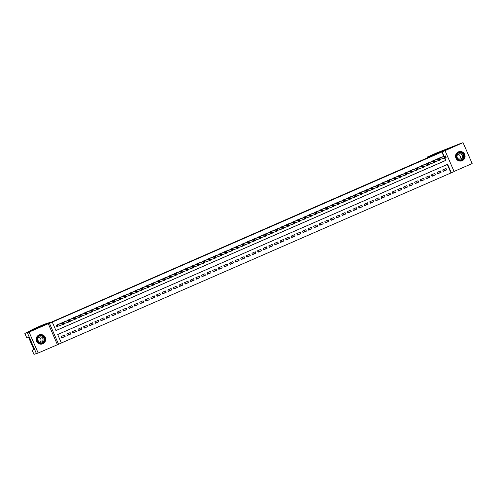 <?xml version="1.0" encoding="UTF-8"?>
<svg xmlns="http://www.w3.org/2000/svg" width="497" height="497" viewBox="0 0 497 497"><rect width="100%" height="100%" fill="white"/><g stroke="black" fill="none" stroke-linecap="round" stroke-linejoin="round"><path stroke-width="0.75" d="M42.835 343.781A4.808 4.777 72.3 0 0 45.382 337.687A4.808 4.777 72.3 0 0 38.996 334.959A4.808 4.777 72.3 0 0 36.449 341.048A4.808 4.777 72.3 0 0 42.835 343.781M462.229 160.693A4.808 4.777 72.3 0 0 464.776 154.604A4.808 4.777 72.3 0 0 458.389 151.877A4.808 4.777 72.3 0 0 455.842 157.965A4.808 4.777 72.3 0 0 462.229 160.693M443.815 156.449L441.87 151.989L445.026 150.653L454.121 171.571L451.319 172.794L447.629 164.314L57.689 334.537L61.379 343.017L58.571 344.247L49.476 323.33L52.284 322.099L55.968 330.58L445.908 160.357L444.84 157.891M24.85 333.444L50.129 322.404L44.04 324.342L34.492 328.486L24.85 333.444L26.633 337.538L28.199 337.041L28.801 337.879L33.547 348.788L33.728 349.764L32.162 350.261L33.945 354.361L38.17 353.013L58.571 344.247M454.072 171.453L472.15 163.556L463.055 142.639L445.026 150.653M61.367 342.986L451.319 172.794M36.424 353.566L27.323 332.648L29.074 332.095L38.17 353.013M27.323 332.648L443.914 150.641L463.055 142.639M59.652 323.845L56.242 325.212L56.857 326.622L57.838 326.194M65.262 321.391L61.852 322.758L62.001 323.093L61.858 322.758M70.872 318.944L67.462 320.31L67.611 320.646L67.468 320.31M76.482 316.496L73.071 317.863L73.221 318.198L73.078 317.856M82.092 314.048L78.681 315.415L78.83 315.75L78.688 315.409M87.708 311.594L84.297 312.961L84.44 313.296M93.318 309.146L89.907 310.513L90.05 310.849L89.914 310.513M98.928 306.699L95.517 308.065L95.66 308.401L95.523 308.059M104.538 304.251L101.127 305.618L101.27 305.953M110.148 301.797L106.737 303.164L106.88 303.499L106.743 303.164M115.758 299.349L112.347 300.716L112.496 301.052L112.353 300.716M121.367 296.902L117.957 298.268L118.106 298.604L117.963 298.262M126.977 294.454L123.567 295.821L123.716 296.156L123.573 295.814M132.587 292L129.177 293.367L129.326 293.702M138.203 289.552L134.793 290.919L134.935 291.254L134.799 290.919M143.813 287.104L140.403 288.471L140.545 288.807L140.409 288.465M149.423 284.657L146.012 286.023L146.155 286.359L146.019 286.017M155.033 282.203L151.622 283.57L151.765 283.905L151.628 283.57M160.643 279.755L157.232 281.122L157.381 281.457L157.238 281.122M166.253 277.307L162.842 278.674L162.991 279.01L162.848 278.668M171.863 274.853L168.452 276.226L168.601 276.562L168.458 276.22M177.472 272.406L174.062 273.772L174.211 274.108M183.089 269.958L179.678 271.325L179.821 271.66L179.684 271.325M188.698 267.51L185.288 268.877L185.431 269.212L185.294 268.871M194.308 265.056L190.898 266.429L191.041 266.765L190.904 266.423M199.918 262.609L196.508 263.975L196.65 264.311L196.514 263.975M205.528 260.161L202.117 261.528L202.26 261.863M211.138 257.713L207.727 259.08L207.876 259.415L207.734 259.074M216.748 255.259L213.337 256.632L213.486 256.968M222.358 252.811L218.947 254.178L219.096 254.514M227.968 250.364L224.557 251.73L224.706 252.066L224.563 251.73M233.584 247.916L230.173 249.283L230.316 249.618L230.179 249.277M239.194 245.462L235.783 246.835L235.926 247.171L235.789 246.829M244.804 243.014L241.393 244.381L241.536 244.717L241.399 244.381M250.413 240.567L247.003 241.933L247.146 242.269M256.023 238.119L252.613 239.486L252.762 239.821L252.619 239.479M261.633 235.665L258.223 237.038L258.372 237.373L258.229 237.032M267.243 233.217L263.832 234.584L263.982 234.919M272.853 230.77L269.442 232.136L269.591 232.472L269.449 232.136M278.469 228.322L275.058 229.689L275.201 230.024L275.065 229.682M284.079 225.868L280.668 227.241L280.811 227.576L280.675 227.235M289.689 223.42L286.278 224.787L286.421 225.122L286.284 224.787M295.299 220.972L291.888 222.339L292.031 222.675M300.909 218.525L297.498 219.891L297.641 220.227L297.504 219.885M306.519 216.071L303.108 217.444L303.257 217.779L303.114 217.438M312.128 213.623L308.718 214.99L308.867 215.325M317.738 211.175L314.328 212.542L314.477 212.878L314.334 212.542M323.348 208.728L319.938 210.094L320.087 210.43L319.944 210.088M328.964 206.274L325.554 207.647L325.697 207.982M334.574 203.826L331.164 205.193L331.306 205.528L331.17 205.193M340.184 201.378L336.773 202.745L336.916 203.08M345.794 198.93L342.383 200.297L342.526 200.633L342.39 200.291M351.404 196.477L347.993 197.849L348.136 198.185L347.999 197.843M357.014 194.029L353.603 195.396L353.752 195.731M362.624 191.581L359.213 192.948L359.362 193.283L359.219 192.948M368.234 189.133L364.823 190.5L364.972 190.836M373.85 186.679L370.433 188.052L370.582 188.388L370.439 188.046M379.459 184.232L376.049 185.598L376.192 185.934L376.055 185.598M385.069 181.784L381.659 183.151L381.802 183.486M390.679 179.336L387.269 180.703L387.411 181.038L387.275 180.697M396.289 176.882L392.878 178.255L393.021 178.591L392.885 178.249M401.899 174.435L398.488 175.801L398.637 176.137M407.509 171.987L404.098 173.354L404.247 173.689L404.104 173.354M413.119 169.539L409.708 170.906L409.857 171.241L409.714 170.9M418.729 167.085L415.318 168.458L415.467 168.794L415.324 168.452M424.345 164.637L420.934 166.004L421.077 166.34L420.94 166.004M429.955 162.19L426.544 163.556L426.687 163.892M435.565 159.742L432.154 161.109L432.297 161.444L432.16 161.103M443.144 171.03L446.66 169.912L443.293 171.378L442.678 169.968L446.045 168.495L446.66 169.912M437.534 173.478L441.05 172.36L437.683 173.826L437.068 172.416L440.435 170.943L441.05 172.36M431.918 175.926L435.44 174.807L432.073 176.28L431.458 174.863L434.825 173.397L435.44 174.807M426.308 178.38L429.83 177.255L426.463 178.727L425.848 177.311L429.215 175.845L429.83 177.255M420.698 180.827L424.221 179.709L420.853 181.175L420.238 179.765L423.606 178.293L424.221 179.709M415.088 183.275L418.604 182.157L415.243 183.623L414.628 182.213L417.996 180.74L418.604 182.157M409.478 185.723L412.995 184.604L409.627 186.077L409.019 184.66L412.38 183.194L412.995 184.604M403.868 188.177L407.385 187.052L404.018 188.525L403.402 187.108L406.77 185.642L407.385 187.052M398.259 190.624L401.775 189.506L398.408 190.972L397.793 189.562L401.16 188.09L401.775 189.506M392.649 193.072L396.165 191.954L392.798 193.42L392.183 192.01L395.55 190.537L396.165 191.954M387.039 195.52L390.555 194.402L387.188 195.874L386.573 194.457L389.94 192.991L390.555 194.402M381.423 197.974L384.945 196.849L381.578 198.322L380.963 196.905L384.33 195.439L384.945 196.849M375.813 200.421L379.335 199.303L375.968 200.769L375.353 199.359L378.72 197.887L379.335 199.303M370.203 202.869L373.725 201.751L370.358 203.217L369.743 201.807L373.11 200.334L373.725 201.751M364.593 205.317L368.109 204.199L364.748 205.671L364.133 204.255L367.5 202.788L368.109 204.199M358.983 207.771L362.499 206.646L359.132 208.119L358.523 206.702L361.884 205.236L362.499 206.646M353.373 210.219L356.889 209.1L353.522 210.566L352.907 209.156L356.274 207.684L356.889 209.1M347.763 212.666L351.28 211.548L347.912 213.014L347.297 211.604L350.665 210.132L351.28 211.548M342.153 215.114L345.67 213.996L342.303 215.468L341.688 214.052L345.055 212.586L345.67 213.996M336.537 217.568L340.06 216.443L336.693 217.916L336.078 216.499L339.445 215.033L340.06 216.443M330.927 220.016L334.45 218.897L331.083 220.364L330.468 218.953L333.835 217.481L334.45 218.897M325.318 222.463L328.84 221.345L325.473 222.811L324.858 221.401L328.225 219.929L328.84 221.345M319.708 224.911L323.224 223.793L319.863 225.265L319.248 223.849L322.615 222.383L323.224 223.793M314.098 227.365L317.614 226.241L314.253 227.713L313.638 226.297L316.999 224.83L317.614 226.241M308.488 229.813L312.004 228.695L308.637 230.161L308.022 228.75L311.389 227.278L312.004 228.695M302.878 232.261L306.394 231.142L303.027 232.608L302.412 231.198L305.779 229.726L306.394 231.142M297.268 234.708L300.784 233.59L297.417 235.062L296.802 233.646L300.169 232.18L300.784 233.59M291.658 237.162L295.175 236.038L291.807 237.51L291.192 236.094L294.559 234.627L295.175 236.038M286.042 239.61L289.565 238.492L286.197 239.958L285.582 238.548L288.95 237.075L289.565 238.492M280.432 242.058L283.955 240.939L280.588 242.406L279.973 240.995L283.34 239.523L283.955 240.939M274.822 244.505L278.345 243.387L274.978 244.859L274.363 243.443L277.73 241.977L278.345 243.387M269.212 246.959L272.729 245.835L269.368 247.307L268.753 245.891L272.12 244.425L272.729 245.835M263.603 249.407L267.119 248.289L263.752 249.755L263.143 248.345L266.504 246.872L267.119 248.289M257.993 251.855L261.509 250.737L258.142 252.203L257.527 250.792L260.894 249.32L261.509 250.737M252.383 254.302L255.899 253.184L252.532 254.657L251.917 253.24L255.284 251.774L255.899 253.184M246.773 256.756L250.289 255.632L246.922 257.104L246.307 255.688L249.674 254.222L250.289 255.632M241.157 259.204L244.679 258.086L241.312 259.552L240.697 258.142L244.064 256.669L244.679 258.086M235.547 261.652L239.069 260.534L235.702 262L235.087 260.59L238.454 259.117L239.069 260.534M229.937 264.1L233.46 262.981L230.092 264.454L229.477 263.037L232.844 261.571L233.46 262.981M224.327 266.554L227.85 265.429L224.482 266.901L223.867 265.485L227.235 264.019L227.85 265.429M218.717 269.001L222.234 267.883L218.873 269.349L218.258 267.939L221.619 266.467L222.234 267.883M213.107 271.449L216.624 270.331L213.256 271.797L212.641 270.387L216.009 268.914L216.624 270.331M207.498 273.897L211.014 272.778L207.647 274.251L207.032 272.834L210.399 271.368L211.014 272.778M201.888 276.351L205.404 275.226L202.037 276.699L201.422 275.282L204.789 273.816L205.404 275.226M196.278 278.798L199.794 277.68L196.427 279.146L195.812 277.736L199.179 276.264L199.794 277.68M190.662 281.246L194.184 280.128L190.817 281.594L190.202 280.184L193.569 278.711L194.184 280.128M185.052 283.694L188.574 282.576L185.207 284.048L184.592 282.631L187.959 281.165L188.574 282.576M179.442 286.148L182.964 285.023L179.597 286.496L178.982 285.079L182.349 283.613L182.964 285.023M173.832 288.595L177.348 287.477L173.987 288.943L173.372 287.533L176.739 286.061L177.348 287.477M168.222 291.043L171.738 289.925L168.371 291.391L167.762 289.981L171.123 288.508L171.738 289.925M162.612 293.491L166.128 292.373L162.761 293.845L162.146 292.429L165.513 290.962L166.128 292.373M157.002 295.945L160.519 294.82L157.151 296.293L156.536 294.876L159.904 293.41L160.519 294.82M151.392 298.393L154.909 297.274L151.542 298.74L150.926 297.33L154.294 295.858L154.909 297.274M145.783 300.84L149.299 299.722L145.932 301.188L145.317 299.778L148.684 298.306L149.299 299.722M140.166 303.288L143.689 302.17L140.322 303.642L139.707 302.226L143.074 300.76L143.689 302.17M134.557 305.742L138.079 304.618L134.712 306.09L134.097 304.673L137.464 303.207L138.079 304.618M128.947 308.19L132.469 307.071L129.102 308.538L128.487 307.127L131.854 305.655L132.469 307.071M123.337 310.637L126.853 309.519L123.492 310.985L122.877 309.575L126.238 308.103L126.853 309.519M117.727 313.085L121.243 311.967L117.876 313.439L117.261 312.023L120.628 310.557L121.243 311.967M112.117 315.539L115.633 314.415L112.266 315.887L111.651 314.471L115.018 313.004L115.633 314.415M106.507 317.987L110.023 316.869L106.656 318.335L106.041 316.924L109.408 315.452L110.023 316.869M100.897 320.435L104.413 319.316L101.046 320.782L100.431 319.372L103.798 317.9L104.413 319.316M95.281 322.882L98.804 321.764L95.436 323.236L94.821 321.82L98.189 320.354L98.804 321.764M89.671 325.336L93.194 324.212L89.827 325.684L89.211 324.268L92.579 322.801L93.194 324.212M84.061 327.784L87.584 326.666L84.217 328.132L83.602 326.722L86.969 325.249L87.584 326.666M78.451 330.232L81.968 329.113L78.607 330.58L77.992 329.169L81.359 327.697L81.968 329.113M72.842 332.679L76.358 331.561L72.991 333.033L72.382 331.617L75.743 330.151L76.358 331.561M67.232 335.133L70.748 334.009L67.381 335.481L66.766 334.065L70.133 332.599L70.748 334.009M450.965 172.906L447.294 164.457M64.523 335.046L61.156 336.519L61.771 337.929L65.138 336.463L64.523 335.046M441.87 151.989L52.284 322.099M55.956 330.548L445.56 160.469L444.492 158.009M441.174 157.288L437.764 158.661L437.907 158.997M57.385 344.62L48.29 323.702L29.074 332.095M48.29 323.702L49.476 323.33M444.163 156.338L442.224 151.877M445.56 160.469L445.908 160.357M61.622 337.581L65.138 336.463M437.913 158.99L437.77 158.655M444.852 156.717L445.101 157.282L445.66 157.04L445.411 156.474L444.156 156.505L445.56 155.896L446.176 157.307L444.772 157.922L444.156 156.505L438.745 158.232M440.149 157.617L445.56 155.896L445.411 156.474M445.101 157.282L444.772 157.922L440.373 159.32M445.66 157.04L446.176 157.307M456.923 153.821A4.162 4.131 -107.7 0 1 462.701 152.964A4.162 4.131 -107.7 0 1 463.583 158.779A4.162 4.131 -107.7 0 1 457.805 159.643A4.162 4.131 -107.7 0 1 456.923 153.821M463.303 158.605A3.852 3.827 72.3 0 0 459.048 152.641A3.852 3.827 72.3 0 0 457.11 158.549A3.852 3.827 72.3 0 0 463.303 158.605M457.936 154.387A2.746 2.721 -107.7 0 1 459.464 159.208M461.906 158.108A2.746 2.721 72.3 0 0 458.874 153.859A2.746 2.721 72.3 0 0 457.495 158.065A2.746 2.721 72.3 0 0 461.906 158.108M459.153 160.941A4.777 4.746 72.3 0 0 464.105 153.53A4.777 4.746 72.3 0 0 456.675 153.151M37.53 336.91A4.162 4.131 -107.7 0 1 43.307 336.047A4.162 4.131 -107.7 0 1 44.19 341.868A4.162 4.131 -107.7 0 1 38.412 342.725A4.162 4.131 -107.7 0 1 37.53 336.91M43.91 341.694A3.852 3.827 72.3 0 0 39.654 335.723A3.852 3.827 72.3 0 0 37.716 341.632A3.852 3.827 72.3 0 0 43.91 341.694M38.542 337.469A2.746 2.721 -107.7 0 1 40.071 342.29M42.512 341.197A2.746 2.721 72.3 0 0 39.48 336.947A2.746 2.721 72.3 0 0 38.101 341.153A2.746 2.721 72.3 0 0 42.512 341.197M39.76 344.03A4.777 4.746 72.3 0 0 44.711 336.612A4.777 4.746 72.3 0 0 37.281 336.233M433.664 155.114L427.526 156.934L427.842 157.655M427.83 157.661L427.513 156.934L436.658 152.921L461.334 143.186L433.614 154.996M27.298 332.661L36.393 353.578M33.659 349.608L32.162 350.261M37.629 339.091L38.431 341.427M439.242 159.17L439.491 159.736L440.05 159.487L439.802 158.922L438.547 158.959L439.951 158.344L440.566 159.761L439.162 160.369L438.547 158.959L433.135 160.68M434.54 160.065L439.951 158.344L439.802 158.922M439.491 159.736L439.162 160.369L434.763 161.767M440.05 159.487L440.566 159.761M426.693 163.892L426.55 163.556M433.632 161.618L433.881 162.184L434.44 161.935L434.192 161.37L432.937 161.407L434.341 160.792L434.956 162.208L433.552 162.817L432.937 161.407L427.526 163.128M428.923 162.513L434.341 160.792L434.192 161.37M433.881 162.184L433.552 162.817L429.153 164.221M434.44 161.935L434.956 162.208M428.023 164.066L428.265 164.631L428.83 164.389L428.582 163.824L427.327 163.855L428.731 163.246L429.34 164.656L427.942 165.271L427.327 163.855L421.916 165.576M423.314 164.967L428.731 163.246L428.582 163.824M428.265 164.631L427.942 165.271L423.543 166.669M428.83 164.389L429.34 164.656M422.413 166.514L422.655 167.079L423.22 166.837L422.972 166.271L421.717 166.302L423.115 165.694L423.73 167.104L422.332 167.719L421.717 166.302L416.3 168.029M417.704 167.414L423.115 165.694L422.972 166.271M422.655 167.079L422.332 167.719L417.934 169.117M423.22 166.837L423.73 167.104M416.803 168.968L417.045 169.533L417.604 169.284L417.362 168.719L416.107 168.756L417.505 168.141L418.12 169.558L416.716 170.167L416.107 168.756L410.69 170.477M412.094 169.862L417.505 168.141L417.362 168.719M417.045 169.533L416.716 170.167L412.324 171.564M417.604 169.284L418.12 169.558M411.187 171.415L411.435 171.981L411.994 171.732L411.752 171.167L410.491 171.204L411.895 170.589L412.51 172.005L411.106 172.614L410.491 171.204L405.08 172.925M406.484 172.31L411.895 170.589L411.752 171.167M411.435 171.981L411.106 172.614L406.708 174.018M411.994 171.732L412.51 172.005M398.644 176.137L398.495 175.801M405.577 173.863L405.825 174.428L406.384 174.186L406.142 173.621L404.881 173.652L406.285 173.043L406.9 174.453L405.496 175.068L404.881 173.652L399.47 175.373M400.874 174.764L406.285 173.043L406.142 173.621M405.825 174.428L405.496 175.068L401.098 176.466M406.384 174.186L406.9 174.453M399.967 176.311L400.215 176.876L400.775 176.634L400.532 176.068L399.271 176.1L400.675 175.491L401.29 176.901L399.886 177.516L399.271 176.1L393.86 177.827M395.264 177.212L400.675 175.491L400.532 176.068M400.215 176.876L399.886 177.516L395.488 178.914M400.775 176.634L401.29 176.901M394.357 178.765L394.606 179.33L395.165 179.082L394.916 178.516L393.661 178.553L395.065 177.938L395.68 179.355L394.276 179.964L393.661 178.553L388.25 180.274M389.654 179.659L395.065 177.938L394.916 178.516M394.606 179.33L394.276 179.964L389.878 181.362M395.165 179.082L395.68 179.355M381.808 183.486L381.665 183.151M388.747 181.212L388.996 181.778L389.555 181.529L389.306 180.964L388.051 181.001L389.455 180.386L390.07 181.803L388.666 182.411L388.051 181.001L382.64 182.722M384.044 182.107L389.455 180.386L389.306 180.964M388.996 181.778L388.666 182.411L384.268 183.815M389.555 181.529L390.07 181.803M383.137 183.66L383.38 184.225L383.945 183.983L383.696 183.418L382.442 183.449L383.846 182.84L384.461 184.25L383.057 184.865L382.442 183.449L377.03 185.17M378.428 184.561L383.846 182.84L383.696 183.418M383.38 184.225L383.057 184.865L378.658 186.263M383.945 183.983L384.461 184.25M377.527 186.108L377.77 186.673L378.335 186.431L378.087 185.866L376.832 185.897L378.236 185.288L378.844 186.698L377.447 187.313L376.832 185.897L371.421 187.624M372.818 187.009L378.236 185.288L378.087 185.866M377.77 186.673L377.447 187.313L373.048 188.711M378.335 186.431L378.844 186.698M364.978 190.829L364.829 190.494M371.918 188.562L372.16 189.127L372.725 188.879L372.477 188.313L371.222 188.351L372.62 187.736L373.235 189.152L371.837 189.761L371.222 188.351L365.804 190.071M367.208 189.456L372.62 187.736L372.477 188.313M372.16 189.127L371.837 189.761L367.438 191.159M372.725 188.879L373.235 189.152M366.308 191.01L366.55 191.575L367.109 191.326L366.867 190.761L365.612 190.798L367.01 190.183L367.625 191.6L366.221 192.209L365.612 190.798L360.195 192.519M361.599 191.91L367.01 190.183L366.867 190.761M366.55 191.575L366.221 192.209L361.822 193.613M367.109 191.326L367.625 191.6M353.758 195.731L353.609 195.396M360.692 193.457L360.94 194.023L361.499 193.78L361.257 193.215L359.996 193.246L361.4 192.637L362.015 194.047L360.611 194.662L359.996 193.246L354.585 194.967M355.989 194.358L361.4 192.637L361.257 193.215M360.94 194.023L360.611 194.662L356.212 196.06M361.499 193.78L362.015 194.047M355.082 195.905L355.33 196.47L355.889 196.228L355.647 195.663L354.386 195.694L355.79 195.085L356.405 196.495L355.001 197.11L354.386 195.694L348.975 197.421M350.379 196.806L355.79 195.085L355.647 195.663M355.33 196.47L355.001 197.11L350.602 198.508M355.889 196.228L356.405 196.495M349.472 198.359L349.72 198.924L350.279 198.676L350.037 198.11L348.776 198.148L350.18 197.533L350.795 198.949L349.391 199.558L348.776 198.148L343.365 199.869M344.769 199.254L350.18 197.533L350.037 198.11M349.72 198.924L349.391 199.558L344.993 200.956M350.279 198.676L350.795 198.949M336.923 203.08L336.78 202.745M343.862 200.807L344.11 201.372L344.669 201.123L344.421 200.558L343.166 200.595L344.57 199.98L345.185 201.397L343.781 202.006L343.166 200.595L337.755 202.316M339.159 201.707L344.57 199.98L344.421 200.558M344.11 201.372L343.781 202.006L339.383 203.41M344.669 201.123L345.185 201.397M338.252 203.254L338.5 203.82L339.06 203.577L338.811 203.012L337.556 203.043L338.96 202.434L339.575 203.845L338.171 204.46L337.556 203.043L332.145 204.764M333.543 204.155L338.96 202.434L338.811 203.012M338.5 203.82L338.171 204.46L333.773 205.857M339.06 203.577L339.575 203.845M325.703 207.976L325.56 207.64M332.642 205.702L332.884 206.267L333.45 206.025L333.201 205.46L331.946 205.491L333.35 204.882L333.965 206.292L332.561 206.907L331.946 205.491L326.535 207.218M327.933 206.603L333.35 204.882L333.201 205.46M332.884 206.267L332.561 206.907L328.163 208.305M333.45 206.025L333.965 206.292M327.032 208.156L327.274 208.721L327.84 208.473L327.591 207.908L326.336 207.945L327.734 207.33L328.349 208.746L326.951 209.355L326.336 207.945L320.919 209.666M322.323 209.051L327.734 207.33L327.591 207.908M327.274 208.721L326.951 209.355L322.553 210.753M327.84 208.473L328.349 208.746M321.422 210.604L321.665 211.169L322.224 210.921L321.981 210.355L320.727 210.393L322.124 209.777L322.739 211.194L321.335 211.803L320.727 210.393L315.309 212.113M316.713 211.505L322.124 209.777L321.981 210.355M321.665 211.169L321.335 211.803L316.943 213.207M322.224 210.921L322.739 211.194M308.873 215.325L308.724 214.99M315.806 213.051L316.055 213.617L316.614 213.375L316.372 212.809L315.11 212.84L316.514 212.231L317.129 213.642L315.725 214.257L315.11 212.84L309.699 214.561M311.103 213.952L316.514 212.231L316.372 212.809M316.055 213.617L315.725 214.257L311.327 215.655M316.614 213.375L317.129 213.642M310.196 215.499L310.445 216.065L311.004 215.822L310.762 215.257L309.501 215.288L310.905 214.679L311.52 216.089L310.116 216.704L309.501 215.288L304.089 217.015M305.493 216.4L310.905 214.679L310.762 215.257M310.445 216.065L310.116 216.704L305.717 218.102M311.004 215.822L311.52 216.089M304.586 217.953L304.835 218.518L305.394 218.27L305.152 217.705L303.891 217.742L305.295 217.127L305.91 218.543L304.506 219.152L303.891 217.742L298.48 219.463M299.884 218.848L305.295 217.127L305.152 217.705M304.835 218.518L304.506 219.152L300.107 220.55M305.394 218.27L305.91 218.543M292.037 222.675L291.894 222.339M298.977 220.401L299.225 220.966L299.784 220.718L299.536 220.152L298.281 220.19L299.685 219.575L300.3 220.991L298.896 221.6L298.281 220.19L292.87 221.91M294.274 221.302L299.685 219.575L299.536 220.152M299.225 220.966L298.896 221.6L294.497 223.004M299.784 220.718L300.3 220.991M293.367 222.849L293.615 223.414L294.174 223.172L293.926 222.606L292.671 222.637L294.075 222.029L294.69 223.439L293.286 224.054L292.671 222.637L287.26 224.358M288.664 223.749L294.075 222.029L293.926 222.606M293.615 223.414L293.286 224.054L288.887 225.452M294.174 223.172L294.69 223.439M287.757 225.296L287.999 225.862L288.564 225.619L288.316 225.054L287.061 225.085L288.465 224.476L289.08 225.887L287.676 226.502L287.061 225.085L281.65 226.812M283.048 226.197L288.465 224.476L288.316 225.054M287.999 225.862L287.676 226.502L283.278 227.899M288.564 225.619L289.08 225.887M282.147 227.75L282.389 228.316L282.955 228.067L282.706 227.502L281.451 227.539L282.855 226.924L283.464 228.34L282.066 228.949L281.451 227.539L276.04 229.26M277.438 228.645L282.855 226.924L282.706 227.502M282.389 228.316L282.066 228.949L277.668 230.347M282.955 228.067L283.464 228.34M276.537 230.198L276.779 230.763L277.345 230.515L277.096 229.949L275.841 229.987L277.239 229.372L277.854 230.788L276.456 231.397L275.841 229.987L270.424 231.708M271.828 231.099L277.239 229.372L277.096 229.949M276.779 230.763L276.456 231.397L272.058 232.801M277.345 230.515L277.854 230.788M263.988 234.919L263.839 234.584M270.927 232.646L271.169 233.211L271.729 232.969L271.486 232.403L270.231 232.434L271.629 231.826L272.244 233.236L270.84 233.851L270.231 232.434L264.814 234.155M266.218 233.547L271.629 231.826L271.486 232.403M271.169 233.211L270.84 233.851L266.442 235.249M271.729 232.969L272.244 233.236M265.311 235.093L265.56 235.659L266.119 235.416L265.876 234.851L264.615 234.882L266.019 234.273L266.634 235.684L265.23 236.299L264.615 234.882L259.204 236.609M260.608 235.994L266.019 234.273L265.876 234.851M265.56 235.659L265.23 236.299L260.832 237.696M266.119 235.416L266.634 235.684M259.701 237.547L259.95 238.113L260.509 237.864L260.266 237.299L259.005 237.336L260.409 236.721L261.024 238.138L259.62 238.746L259.005 237.336L253.594 239.057M254.998 238.442L260.409 236.721L260.266 237.299M259.95 238.113L259.62 238.746L255.222 240.144M260.509 237.864L261.024 238.138M247.152 242.269L247.009 241.933M254.091 239.995L254.34 240.56L254.899 240.318L254.657 239.747L253.395 239.784L254.799 239.169L255.415 240.585L254.01 241.194L253.395 239.784L247.984 241.505M249.388 240.896L254.799 239.169L254.657 239.747M254.34 240.56L254.01 241.194L249.612 242.598M254.899 240.318L255.415 240.585M248.481 242.443L248.73 243.008L249.289 242.766L249.04 242.201L247.786 242.232L249.19 241.623L249.805 243.033L248.401 243.648L247.786 242.232L242.374 243.952M243.778 243.344L249.19 241.623L249.04 242.201M248.73 243.008L248.401 243.648L244.002 245.046M249.289 242.766L249.805 243.033M242.871 244.891L243.12 245.456L243.679 245.214L243.431 244.648L242.176 244.679L243.58 244.07L244.195 245.481L242.791 246.096L242.176 244.679L236.765 246.406M238.169 245.791L243.58 244.07L243.431 244.648M243.12 245.456L242.791 246.096L238.392 247.494M243.679 245.214L244.195 245.481M237.262 247.344L237.504 247.91L238.069 247.661L237.821 247.096L236.566 247.133L237.97 246.518L238.585 247.935L237.181 248.543L236.566 247.133L231.155 248.854M232.553 248.239L237.97 246.518L237.821 247.096M237.504 247.91L237.181 248.543L232.782 249.941M238.069 247.661L238.585 247.935M231.652 249.792L231.894 250.358L232.459 250.115L232.211 249.55L230.956 249.581L232.354 248.966L232.969 250.382L231.571 250.991L230.956 249.581L225.539 251.302M226.943 250.693L232.354 248.966L232.211 249.55M231.894 250.358L231.571 250.991L227.172 252.395M232.459 250.115L232.969 250.382M219.102 254.514L218.953 254.178M226.042 252.24L226.284 252.805L226.849 252.563L226.601 251.998L225.346 252.029L226.744 251.42L227.359 252.83L225.961 253.445L225.346 252.029L219.929 253.75M221.333 253.141L226.744 251.42L226.601 251.998M226.284 252.805L225.961 253.445L221.563 254.843M226.849 252.563L227.359 252.83M213.493 256.961L213.343 256.626M220.432 254.688L220.674 255.253L221.233 255.011L220.991 254.445L219.73 254.476L221.134 253.868L221.749 255.278L220.345 255.893L219.73 254.476L214.319 256.203M215.723 255.588L221.134 253.868L220.991 254.445M220.674 255.253L220.345 255.893L215.947 257.291M221.233 255.011L221.749 255.278M214.816 257.142L215.064 257.707L215.623 257.458L215.381 256.893L214.12 256.93L215.524 256.315L216.139 257.732L214.735 258.341L214.12 256.93L208.709 258.651M210.113 258.036L215.524 256.315L215.381 256.893M215.064 257.707L214.735 258.341L210.337 259.738M215.623 257.458L216.139 257.732M202.273 261.863L202.124 261.528M209.206 259.589L209.454 260.155L210.014 259.912L209.771 259.347L208.51 259.378L209.914 258.763L210.529 260.18L209.125 260.788L208.51 259.378L203.099 261.099M204.503 260.49L209.914 258.763L209.771 259.347M209.454 260.155L209.125 260.788L204.727 262.192M210.014 259.912L210.529 260.18M203.596 262.037L203.845 262.602L204.404 262.36L204.155 261.795L202.9 261.826L204.304 261.217L204.919 262.627L203.515 263.242L202.9 261.826L197.489 263.547M198.893 262.938L204.304 261.217L204.155 261.795M203.845 262.602L203.515 263.242L199.117 264.64M204.404 262.36L204.919 262.627M197.986 264.485L198.235 265.05L198.794 264.808L198.545 264.242L197.29 264.274L198.694 263.665L199.309 265.075L197.905 265.69L197.29 264.274L191.879 266.001M193.283 265.386L198.694 263.665L198.545 264.242M198.235 265.05L197.905 265.69L193.507 267.088M198.794 264.808L199.309 265.075M192.376 266.939L192.619 267.504L193.184 267.256L192.935 266.69L191.68 266.727L193.084 266.112L193.7 267.529L192.296 268.138L191.68 266.727L186.269 268.448M187.667 267.833L193.084 266.112L192.935 266.69M192.619 267.504L192.296 268.138L187.897 269.536M193.184 267.256L193.7 267.529M186.766 269.386L187.009 269.952L187.574 269.709L187.326 269.144L186.071 269.175L187.475 268.56L188.083 269.977L186.686 270.585L186.071 269.175L180.66 270.896M182.057 270.287L187.475 268.56L187.326 269.144M187.009 269.952L186.686 270.585L182.287 271.989M187.574 269.709L188.083 269.977M174.217 274.108L174.068 273.772M181.156 271.834L181.399 272.399L181.964 272.157L181.716 271.592L180.461 271.623L181.859 271.014L182.474 272.424L181.076 273.039L180.461 271.623L175.043 273.344M176.447 272.735L181.859 271.014L181.716 271.592M181.399 272.399L181.076 273.039L176.677 274.437M181.964 272.157L182.474 272.424M175.547 274.282L175.789 274.847L176.348 274.605L176.106 274.04L174.851 274.071L176.249 273.462L176.864 274.872L175.46 275.487L174.851 274.071L169.434 275.798M170.838 275.183L176.249 273.462L176.106 274.04M175.789 274.847L175.46 275.487L171.061 276.885M176.348 274.605L176.864 274.872M169.931 276.736L170.179 277.301L170.738 277.053L170.496 276.487L169.235 276.525L170.639 275.91L171.254 277.326L169.85 277.935L169.235 276.525L163.824 278.245M165.228 277.63L170.639 275.91L170.496 276.487M170.179 277.301L169.85 277.935L165.451 279.333M170.738 277.053L171.254 277.326M164.321 279.184L164.569 279.749L165.128 279.507L164.886 278.941L163.625 278.972L165.029 278.357L165.644 279.774L164.24 280.383L163.625 278.972L158.214 280.693M159.618 280.084L165.029 278.357L164.886 278.941M164.569 279.749L164.24 280.383L159.841 281.787M165.128 279.507L165.644 279.774M158.711 281.631L158.959 282.197L159.518 281.954L159.276 281.389L158.015 281.42L159.419 280.811L160.034 282.221L158.63 282.836L158.015 281.42L152.604 283.141M154.008 282.532L159.419 280.811L159.276 281.389M158.959 282.197L158.63 282.836L154.232 284.234M159.518 281.954L160.034 282.221M153.101 284.079L153.349 284.644L153.908 284.402L153.66 283.837L152.405 283.868L153.809 283.259L154.424 284.669L153.02 285.284L152.405 283.868L146.994 285.595M148.398 284.98L153.809 283.259L153.66 283.837M153.349 284.644L153.02 285.284L148.622 286.682M153.908 284.402L154.424 284.669M147.491 286.533L147.739 287.098L148.299 286.85L148.05 286.284L146.795 286.322L148.199 285.707L148.814 287.123L147.41 287.732L146.795 286.322L141.384 288.043M142.788 287.428L148.199 285.707L148.05 286.284M147.739 287.098L147.41 287.732L143.012 289.13M148.299 286.85L148.814 287.123M141.881 288.981L142.123 289.546L142.689 289.304L142.44 288.738L141.185 288.769L142.589 288.154L143.204 289.571L141.8 290.18L141.185 288.769L135.774 290.49M137.172 289.881L142.589 288.154L142.44 288.738M142.123 289.546L141.8 290.18L137.402 291.584M142.689 289.304L143.204 289.571M129.332 293.702L129.183 293.367M136.271 291.428L136.513 291.994L137.079 291.751L136.83 291.186L135.575 291.217L136.973 290.608L137.588 292.019L136.19 292.634L135.575 291.217L130.164 292.938M131.562 292.329L136.973 290.608L136.83 291.186M136.513 291.994L136.19 292.634L131.792 294.031M137.079 291.751L137.588 292.019M130.661 293.876L130.904 294.441L131.469 294.199L131.22 293.634L129.965 293.665L131.363 293.056L131.978 294.466L130.581 295.081L129.965 293.665L124.548 295.392M125.952 294.777L131.363 293.056L131.22 293.634M130.904 294.441L130.581 295.081L126.182 296.479M131.469 294.199L131.978 294.466M125.051 296.33L125.294 296.895L125.853 296.647L125.611 296.082L124.349 296.119L125.753 295.504L126.368 296.92L124.964 297.529L124.349 296.119L118.938 297.84M120.342 297.225L125.753 295.504L125.611 296.082M125.294 296.895L124.964 297.529L120.566 298.927M125.853 296.647L126.368 296.92M119.435 298.778L119.684 299.343L120.243 299.101L120.001 298.535L118.74 298.567L120.144 297.952L120.759 299.368L119.355 299.977L118.74 298.567L113.328 300.287M114.732 299.679L120.144 297.952L120.001 298.535M119.684 299.343L119.355 299.977L114.956 301.381M120.243 299.101L120.759 299.368M113.825 301.225L114.074 301.791L114.633 301.549L114.391 300.983L113.13 301.014L114.534 300.405L115.149 301.816L113.745 302.431L113.13 301.014L107.719 302.735M109.123 302.126L114.534 300.405L114.391 300.983M114.074 301.791L113.745 302.431L109.346 303.829M114.633 301.549L115.149 301.816M101.276 305.947L101.133 305.612M108.216 303.673L108.464 304.239L109.023 303.996L108.775 303.431L107.52 303.462L108.924 302.853L109.539 304.263L108.135 304.878L107.52 303.462L102.109 305.189M103.513 304.574L108.924 302.853L108.775 303.431M108.464 304.239L108.135 304.878L103.736 306.276M109.023 303.996L109.539 304.263M102.606 306.127L102.854 306.692L103.413 306.444L103.165 305.879L101.91 305.916L103.314 305.301L103.929 306.717L102.525 307.326L101.91 305.916L96.499 307.637M97.903 307.022L103.314 305.301L103.165 305.879M102.854 306.692L102.525 307.326L98.126 308.724M103.413 306.444L103.929 306.717M96.996 308.575L97.244 309.14L97.803 308.898L97.555 308.333L96.3 308.364L97.704 307.749L98.319 309.165L96.915 309.774L96.3 308.364L90.889 310.085M92.287 309.476L97.704 307.749L97.555 308.333M97.244 309.14L96.915 309.774L92.517 311.178M97.803 308.898L98.319 309.165M84.447 313.296L84.304 312.961M91.386 311.023L91.628 311.588L92.194 311.346L91.945 310.78L90.69 310.811L92.094 310.203L92.703 311.613L91.305 312.228L90.69 310.811L85.279 312.532M86.677 311.923L92.094 310.203L91.945 310.78M91.628 311.588L91.305 312.228L86.907 313.626M92.194 311.346L92.703 311.613M85.776 313.47L86.018 314.036L86.584 313.793L86.335 313.228L85.08 313.259L86.478 312.65L87.093 314.061L85.695 314.676L85.08 313.259L79.663 314.986M81.067 314.371L86.478 312.65L86.335 313.228M86.018 314.036L85.695 314.676L81.297 316.073M86.584 313.793L87.093 314.061M80.166 315.924L80.408 316.49L80.968 316.241L80.725 315.676L79.47 315.713L80.868 315.098L81.483 316.514L80.079 317.123L79.47 315.713L74.053 317.434M75.457 316.819L80.868 315.098L80.725 315.676M80.408 316.49L80.079 317.123L75.687 318.521M80.968 316.241L81.483 316.514M74.55 318.372L74.799 318.937L75.358 318.695L75.115 318.13L73.854 318.161L75.258 317.546L75.873 318.962L74.469 319.571L73.854 318.161L68.443 319.882M69.847 319.273L75.258 317.546L75.115 318.13M74.799 318.937L74.469 319.571L70.071 320.975M75.358 318.695L75.873 318.962M68.94 320.82L69.189 321.385L69.748 321.143L69.505 320.577L68.244 320.608L69.648 320L70.263 321.41L68.859 322.025L68.244 320.608L62.833 322.329M64.237 321.721L69.648 320L69.505 320.577M69.189 321.385L68.859 322.025L64.461 323.423M69.748 321.143L70.263 321.41M63.579 323.833L64.138 323.59L63.896 323.025L63.33 323.267L63.249 324.473L62.634 323.056L64.038 322.447L64.653 323.858L56.851 326.591L56.248 325.206M63.33 323.267L62.634 323.056L57.223 324.783M58.627 324.168L64.038 322.447L63.896 323.025M64.138 323.59L64.653 323.858M438.689 158.251L438.882 158.686M438.627 158.282L438.814 158.705M458.868 152.703A3.852 3.827 -107.7 0 1 462.937 158.723A3.852 3.827 -107.7 0 1 461.204 160.04M460.036 160.158A3.728 3.703 72.3 0 0 462.533 153.915A3.728 3.703 72.3 0 0 457.849 153.281M39.474 335.786A3.852 3.827 -107.7 0 1 43.543 341.806A3.852 3.827 -107.7 0 1 41.81 343.123M40.642 343.241A3.728 3.703 72.3 0 0 43.14 337.003A3.728 3.703 72.3 0 0 38.455 336.363M433.08 160.705L433.266 161.134M433.017 160.73L433.198 161.158M427.47 163.153L427.656 163.581M427.408 163.178L427.588 163.606M421.86 165.6L422.046 166.035M421.791 165.631L421.978 166.054M416.25 168.048L416.436 168.483M416.182 168.079L416.368 168.502M410.64 170.502L410.826 170.931M410.572 170.527L410.758 170.956M405.03 172.95L405.217 173.378M404.962 172.975L405.148 173.403M399.42 175.398L399.607 175.832M399.352 175.429L399.538 175.851M393.804 177.845L393.997 178.28M393.742 177.876L393.928 178.299M388.194 180.299L388.387 180.728M388.132 180.324L388.312 180.753M382.584 182.747L382.771 183.176M382.522 182.772L382.702 183.2M376.974 185.195L377.161 185.63M376.906 185.226L377.093 185.648M371.365 187.642L371.551 188.077M371.296 187.673L371.483 188.096M365.755 190.096L365.941 190.525M365.686 190.121L365.873 190.55M360.145 192.544L360.331 192.973M360.077 192.569L360.263 192.998M354.535 194.992L354.721 195.427M354.467 195.023L354.653 195.445M348.919 197.439L349.111 197.874M348.857 197.471L349.043 197.893M343.309 199.893L343.502 200.322M343.247 199.918L343.433 200.347M337.699 202.341L337.885 202.77M337.637 202.366L337.817 202.795M332.089 204.789L332.276 205.224M332.027 204.82L332.207 205.242M326.479 207.237L326.666 207.671M326.411 207.268L326.597 207.69M320.869 209.691L321.056 210.119M320.801 209.715L320.987 210.144M315.26 212.138L315.446 212.567M315.191 212.163L315.378 212.592M309.65 214.586L309.836 215.021M309.581 214.617L309.768 215.039M304.04 217.034L304.226 217.469M303.971 217.065L304.158 217.487M298.424 219.488L298.616 219.916M298.362 219.512L298.548 219.941M292.814 221.935L293.006 222.364M292.752 221.96L292.932 222.389M287.204 224.383L287.39 224.818M287.142 224.414L287.322 224.837M281.594 226.831L281.78 227.266M281.532 226.862L281.712 227.284M275.984 229.285L276.17 229.713M275.916 229.31L276.102 229.738M270.374 231.732L270.561 232.161M270.306 231.757L270.492 232.186M264.764 234.18L264.951 234.615M264.696 234.211L264.882 234.634M259.154 236.628L259.341 237.063M259.086 236.659L259.272 237.081M253.538 239.082L253.731 239.511M253.476 239.107L253.663 239.535M247.928 241.53L248.121 241.958M247.866 241.554L248.053 241.983M242.319 243.977L242.505 244.412M242.256 244.008L242.437 244.431M236.709 246.425L236.895 246.86M236.647 246.456L236.827 246.879M231.099 248.879L231.285 249.308M231.03 248.904L231.217 249.332M225.489 251.327L225.675 251.755M225.421 251.352L225.607 251.78M219.879 253.774L220.065 254.209M219.811 253.805L219.997 254.228M214.269 256.222L214.455 256.657M214.201 256.253L214.387 256.676M208.659 258.676L208.846 259.105M208.591 258.701L208.777 259.13M203.043 261.124L203.236 261.552M202.981 261.149L203.167 261.577M197.433 263.572L197.626 264.006M197.371 263.603L197.557 264.025M191.823 266.019L192.01 266.454M191.761 266.05L191.941 266.473M186.213 268.473L186.4 268.902M186.151 268.498L186.332 268.927M180.604 270.921L180.79 271.35M180.535 270.946L180.722 271.374M174.994 273.369L175.18 273.804M174.925 273.4L175.112 273.822M169.384 275.816L169.57 276.251M169.315 275.847L169.502 276.27M163.774 278.27L163.96 278.699M163.706 278.295L163.892 278.724M158.158 280.718L158.35 281.147M158.096 280.743L158.282 281.172M152.548 283.166L152.741 283.601M152.486 283.197L152.672 283.619M146.938 285.613L147.124 286.048M146.876 285.645L147.056 286.067M141.328 288.067L141.515 288.496M141.266 288.092L141.446 288.521M135.718 290.515L135.905 290.944M135.65 290.546L135.836 290.969M130.108 292.963L130.295 293.398M130.04 292.994L130.226 293.416M124.498 295.411L124.685 295.845M124.43 295.442L124.617 295.864M118.889 297.865L119.075 298.293M118.82 297.889L119.007 298.318M113.279 300.312L113.465 300.741M113.21 300.343L113.397 300.766M107.663 302.76L107.855 303.195M107.6 302.791L107.787 303.213M102.053 305.208L102.245 305.643M101.991 305.239L102.177 305.661M96.443 307.662L96.629 308.09M96.381 307.686L96.561 308.115M90.833 310.109L91.019 310.538M90.771 310.14L90.951 310.563M85.223 312.557L85.409 312.992M85.155 312.588L85.341 313.011M79.613 315.005L79.8 315.44M79.545 315.036L79.731 315.458M74.003 317.459L74.19 317.887M73.935 317.484L74.121 317.912M68.393 319.906L68.58 320.335M68.325 319.938L68.511 320.36M62.777 322.354L62.97 322.789M62.715 322.385L62.902 322.808M57.167 324.802L57.782 326.212M57.105 324.833L57.714 326.237M461.701 160.854L461.241 161.003M458.806 151.747L458.346 151.896M42.307 343.936L41.847 344.086M39.412 334.835L38.952 334.978"/></g></svg>
